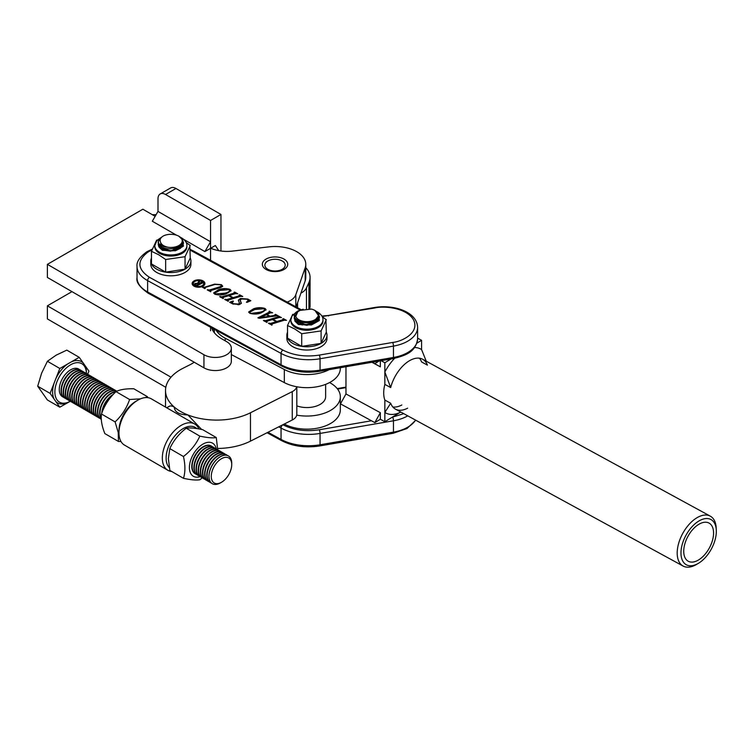 <?xml version="1.0" encoding="UTF-8"?>
<svg xmlns="http://www.w3.org/2000/svg" width="754" height="754" viewBox="0 0 754 754"><rect width="100%" height="100%" fill="white"/><g stroke="black" fill="none" stroke-linecap="round" stroke-linejoin="round"><path stroke-width="1.13" d="M287.528 332.222A20.056 11.574 180 0 0 286.859 335.181A20.056 11.574 180 0 0 287.528 338.15L301.713 346.378L321.1 343.381L326.293 332.184A20.056 11.574 180 0 1 326.963 335.181A20.056 11.574 180 0 1 321.11 343.362M321.072 343.381A20.056 11.574 180 0 1 301.751 346.369M287.528 338.188L287.528 325.53L294.626 328.904L301.713 333.72L301.713 346.378A20.056 11.574 180 0 1 292.731 343.372A20.056 11.574 180 0 1 287.547 338.197M286.859 335.181L286.859 338.461A20.056 11.574 0 0 0 292.731 346.651A20.056 11.574 0 0 0 314.588 349.159A20.056 11.574 0 0 0 326.963 338.461L326.963 335.181M216.266 448.922A19.142 11.084 120.1 0 0 202.939 444.115A19.142 11.084 120.1 0 0 189.471 465.887A19.142 11.084 120.1 0 0 200.178 476.632M217.746 450.242L216.275 437.556C212.722 438.197 207.246 437.725 199.829 436.132C196.294 444.021 190.828 450.817 183.439 456.509C185.371 464.898 185.39 472.164 183.486 478.319C190.866 479.902 196.351 480.383 199.933 479.742L202.251 477.848M183.486 478.319L169.867 470.411L168.387 458.668L169.82 448.611C173.354 440.722 178.821 433.927 186.219 428.225C189.763 427.593 195.248 428.065 202.656 429.657L216.275 437.556M195.013 473.663L196.681 474.586M169.82 448.611L183.439 456.509M186.219 428.225L199.829 436.132M151.469 258A20.056 11.574 180 0 0 150.8 260.969A20.056 11.574 180 0 0 151.469 263.938L165.663 272.156L185.05 269.159L190.244 257.972A20.056 11.574 180 0 1 190.913 260.969A20.056 11.574 180 0 1 185.05 269.14M185.022 269.169A20.056 11.574 180 0 1 165.692 272.156M151.469 263.966L151.469 251.308L158.566 254.682L165.663 259.499L165.663 272.156A20.056 11.574 180 0 1 156.672 269.159A20.056 11.574 180 0 1 151.488 263.975M150.8 260.969L150.8 264.239A20.056 11.574 0 0 0 156.672 272.43A20.056 11.574 0 0 0 178.528 274.937A20.056 11.574 0 0 0 190.913 264.239L190.913 260.969M158.151 241.959C158.934 245.069 162.223 246.822 168.01 247.237C163.938 246.369 161.46 244.72 160.574 242.27C159.462 239.847 160.413 237.727 163.42 235.917A11.367 6.56 180 0 1 178.896 236.238L182.43 239.706C186.719 247.736 165.446 252.486 159.565 245.333A12.705 7.333 180 0 1 158.51 243.702A12.705 7.333 180 0 1 158.151 241.977A12.705 7.333 180 0 1 158.151 241.959L160.008 238.349L161.752 237.124M159.565 245.333L158.151 242.062M182.609 240.14L183.561 243.061L181.705 247.067L170.564 250.95L159.707 247.501L158.51 245.804L158.283 243.146M183.552 243.146L181.705 247.237L170.564 251.12L159.707 247.67L158.151 244.239M163.015 249.612L166.606 248.594M173.91 248.584L177.181 249.442M172.581 250.828L168.349 250.79M176.606 249.697L173.062 248.716M163.524 247.764L161.752 248.98M180.178 247.755L179.113 246.756M161.639 246.897L160.715 248.104M181.026 246.86L180.423 245.87M161.95 244.437L160.97 245.493M160.574 246.209L160.291 247.614M181.412 246.313L181.214 245.154M160.998 243.269L160.31 245.05M160.376 246.068L161.592 248.085L170.611 250.893L179.876 247.604L181.337 245.022M178.896 236.238A11.367 6.56 180 0 1 181.903 239.329A11.367 6.56 180 0 1 168.01 247.237M140.517 398.847L129.594 399.507C126.691 408.074 121.865 415.539 115.108 421.91L118.237 432.542L118.453 441.476L104.834 433.578C101.809 425.944 100.687 419.422 101.488 414.012C104.391 405.445 109.226 397.98 115.975 391.609C119.99 389.554 125.937 388.612 133.816 388.772L147.426 396.679L145.164 397.631M147.803 397.66L147.426 396.679M118.453 441.476L120.97 441.486M101.488 414.012L115.108 421.91M129.594 399.507L115.975 391.609M283.598 268.301A10.16 5.862 180 0 1 269.564 270.083A10.16 5.862 180 0 1 266.473 261.977A10.16 5.862 180 0 1 267.849 260.988A10.16 5.862 180 0 1 282.222 260.988A10.16 5.862 180 0 1 283.598 268.301M303.221 309.234L298.179 310.865L295.766 316.378C295.342 313.89 296.84 311.883 300.271 310.356L311.421 309.074A11.367 6.56 180 0 1 314.946 310.459L318.584 315.747L314.484 320.865C304.182 326.708 287.839 317.839 296.765 311.779A12.705 7.333 180 0 1 297.934 311.006A12.705 7.333 180 0 1 298.056 310.931M317.67 312.797L319.611 316.887L317.246 321.374L314.983 322.853L305.681 324.767L295.351 320.874L294.362 316.916M319.611 316.972L317.246 321.534L314.983 323.023L305.681 324.936L295.351 321.034L294.211 318.15L294.475 316.737M310.082 324.908L309.253 324.748M308.631 324.663L304.05 324.663M303.428 324.748L302.297 324.974M313.042 323.683L308.989 322.524M303.645 322.533L299.743 323.702M315.163 322.759L313.051 321.506M299.658 321.562L297.792 322.825M316.416 321.807L315.087 320.525M297.764 320.667L296.68 322.109M317.189 320.94L316.397 319.602M296.397 319.705L297.293 321.534L305.888 324.72L315.502 321.826L317.443 318.546M314.946 310.459A11.367 6.56 180 0 1 314.135 320.167A11.367 6.56 180 0 1 295.766 316.378M296.718 415.134A33.421 19.293 0 0 0 331.553 409.79A33.421 19.293 0 0 0 340.337 396.755A33.421 19.293 0 0 0 329.564 382.561M284.324 424.012L284.324 424.078A33.421 19.293 0 0 0 331.553 422.89A33.421 19.293 0 0 0 340.337 409.856L340.337 396.755M372.203 362.222L380.336 366.84L371.958 362.269M379.13 361.034L374.832 363.654M380.336 366.84L380.336 360.817M407.65 408.178A28.407 15.928 -61.4 0 1 395.445 409.13A28.407 15.928 -61.4 0 1 390.685 403.249L384.851 400.063L384.851 421.703L380.336 419.243L380.336 412.692L374.832 422.608L340.469 403.861L345.973 393.946L380.336 412.692M392.825 406.99A28.407 15.928 118.6 0 0 401.825 404.992M400.826 412.07L399.837 412.551A36.437 20.433 -61.4 0 1 384.851 412.429L384.851 400.063A28.407 15.928 118.6 0 1 384.851 384.389L384.851 372.024L390.685 387.565A28.407 15.928 -61.4 0 1 422.655 359.243A28.407 15.928 -61.4 0 1 427.414 365.124L421.58 361.948A28.407 15.928 118.6 0 0 419.441 358.207M390.685 403.249L384.851 412.429M698.166 563.464L696.168 564.623A28.407 15.928 -61.4 0 1 683.105 566.047A28.407 15.928 -61.4 0 1 678.628 543.417A28.407 15.928 -61.4 0 1 696.705 517.904A28.407 15.928 -61.4 0 1 710.315 516.16A28.407 15.928 -61.4 0 1 716.187 527.923L716.3 530.222A25.74 14.43 -61.4 0 1 698.647 563.181A25.74 14.43 -61.4 0 1 698.166 563.464A25.74 14.43 -61.4 0 1 680.975 552.673A25.74 14.43 -61.4 0 1 698.647 521.146A25.74 14.43 -61.4 0 1 716.3 530.222M698.647 524.426A21.725 12.187 -61.4 0 1 709.052 523.087A21.725 12.187 -61.4 0 1 712.473 540.392A21.725 12.187 -61.4 0 1 698.647 559.902A21.725 12.187 -61.4 0 1 688.251 561.24A21.725 12.187 -61.4 0 1 684.83 543.936A21.725 12.187 -61.4 0 1 698.647 524.426M426.246 361.204L421.58 349.583A36.437 20.433 118.6 0 0 414.455 347.556M394.596 358.339A36.437 20.433 118.6 0 0 384.851 372.024M391.024 358.979L384.851 362.749L384.851 384.389L390.685 387.565M345.973 366.746L345.973 393.946M384.851 362.749L381.081 360.695M417.603 338.141L421.58 340.308L416.83 343.211M421.58 349.583L421.58 340.308M399.837 412.551L384.851 421.703M374.832 422.608L380.336 419.243M282.863 424.756L282.882 424.766C293.485 430.157 305.624 431.825 319.3 429.761L371.468 420.77M392.231 417.188L403.767 413.673M193.41 283.862A5.155 2.978 0 0 0 193.382 284.192A5.155 2.978 0 0 0 196.624 286.954A5.155 2.978 0 0 0 202.279 286.228A5.155 2.978 0 0 0 203.684 284.192A5.155 2.978 0 0 0 203.655 283.862M194.786 281.487A5.155 2.978 0 0 0 193.382 283.532A5.155 2.978 0 0 0 196.624 286.294A5.155 2.978 0 0 0 202.279 285.577A5.155 2.978 0 0 0 203.684 283.532A5.155 2.978 0 0 0 200.441 280.771A5.155 2.978 0 0 0 194.786 281.487M203.184 286.068A6.4 3.695 0 0 0 204.928 283.532A6.4 3.695 0 0 0 200.894 280.102A6.4 3.695 0 0 0 193.882 280.997A6.4 3.695 0 0 0 192.138 283.532A6.4 3.695 0 0 0 196.172 286.963A6.4 3.695 0 0 0 203.184 286.068M204.909 283.862A6.4 3.695 0 0 0 200.63 280.695A6.4 3.695 0 0 0 193.882 281.647A6.4 3.695 0 0 0 192.166 283.862M219.772 286.85L221.572 285.775L220.658 284.795L215.154 284.409L204.984 287.51L205.258 288.254L204.626 288.443L202.195 287.114L204.494 287.246L214.607 284.154L221.403 284.673L222.713 286.171L220.847 287.491L210.649 290.601L210.922 291.346L210.3 291.534L207.218 289.856L209.518 289.979L219.772 286.85L219.772 287.51L221.44 286.068M204.984 287.51L204.862 288.367M210.649 290.601L210.573 291.449M221.978 296.784L234.324 293.023L234.051 292.279L234.673 292.09L237.746 293.768L235.474 293.636L229.291 295.521L233.174 297.642L239.367 295.757L239.075 295.021L239.697 294.823L242.769 296.501L240.488 296.379L228.132 300.149L228.415 300.884L227.793 301.072L224.711 299.395L227.001 299.526L232.552 297.83L228.66 295.709L223.118 297.406L223.391 298.15L222.769 298.339L219.687 296.661L221.978 296.784L221.978 297.444L234.324 293.674L234.4 292.467M232.552 297.953L233.174 298.301L239.367 296.407L239.414 295.21M228.132 300.149L228.113 300.978M223.118 297.406L223.099 298.235M249.697 313.202L248.65 311.986L253.542 308.791C257.434 307.406 261.289 307.302 265.088 308.499L266.049 309.696L261.148 312.938C257.274 314.314 253.457 314.399 249.697 313.202M265.71 320.638L278.066 316.878L277.783 316.133L278.405 315.945L281.478 317.623L279.206 317.491L273.023 319.376L276.906 321.496L283.099 319.611L282.807 318.876L283.429 318.678L286.501 320.365L284.22 320.233L271.864 324.003L272.147 324.738L271.525 324.936L268.443 323.249L270.733 323.381L276.284 321.685L272.392 319.564L266.85 321.261L267.123 322.005L266.501 322.194L263.419 320.516L265.71 320.638L265.71 321.298L278.066 317.528L278.132 316.322M276.284 321.817L283.099 320.262L283.146 319.065M271.864 324.003L271.845 324.833M266.85 321.261L266.831 322.09M270.215 312.91L267.01 314.503L270.036 316.162L274.07 315.483L275.483 314.352L277.915 315.681L259.404 318.301L257.877 317.849L269.253 312.165L269.037 311.364L272.646 312.806L270.215 312.91M275.351 315.643L275.069 314.654M258.697 318.094L269.253 312.825L269.244 311.477M241.355 299.008L240.243 300.205L241.337 303.24L239.536 304.522L232.515 303.834L229.612 302.241L232.939 301.025L233.448 301.157L232.241 302.608L233.25 303.702L238.396 304.041L239.508 303.202L238.358 300.196L240.394 298.471L247.774 299.055L250.837 300.723L247.001 302.382L246.417 302.213L248.189 300.535L247.105 299.225L241.355 299.008M214.711 294.117L213.665 292.901L218.556 289.706C222.449 288.32 226.294 288.216 230.102 289.413L231.063 290.62L226.162 293.862C222.289 295.229 218.472 295.314 214.711 294.117M278.066 317.528L278.132 316.982L278.066 317.528M279.904 317.415L278.405 315.945M273.023 319.913L273.023 319.376M276.906 322.156L276.906 321.496M283.099 320.262L283.146 319.715L283.099 320.262M284.927 320.158L283.429 318.678M271.864 324.654L271.845 325.238L271.864 324.654M269.074 323.598L269.074 323.061M269.367 323.758L269.367 323.23M269.367 323.881L270.733 324.041L270.733 323.381M270.733 324.041L276.284 322.344L276.284 321.685M266.85 321.92L266.831 322.495L266.85 321.92M264.051 320.855L264.051 320.327M264.352 321.016L264.352 320.488M264.352 321.138L265.71 321.298M267.01 315.04L267.01 314.503M275.361 315.049L275.483 314.352M275.483 315.002L276.548 315.587M269.253 312.825L269.244 312.128L269.253 312.825M269.536 311.864L269.659 311.176M269.659 311.826L271.167 312.656M266.435 314.72L260.545 317.66L269.301 316.284L266.435 314.72M248.707 312.288L253.542 309.442L253.542 308.791M253.542 309.442L259.725 308.32M264.927 309.074L265.088 308.499M265.088 309.159L265.992 310.035M249.744 312.542L249.772 313.24M254.72 314.05L259.81 312.901C263.325 312.213 264.88 311.025 264.466 309.347M250.319 313.485L259.81 312.25C263.325 311.553 264.88 310.375 264.466 308.697L264.937 309.743M259.81 312.901L259.81 312.25M264.466 308.697L254.795 309.508L249.631 312.231L250.319 313.014M240.281 300.554L241.289 303.513M230.903 302.42L232.732 301.751M232.939 301.562L232.939 301.025M232.326 302.929L232.515 303.834M233.25 304.182L233.25 303.702M238.038 304.795L238.396 304.041M238.396 304.701L239.442 303.457M238.396 300.554L240.394 298.471M240.394 299.131L242.213 298.772M249.329 300.431L249.329 301.091L247.774 299.715L247.774 299.055M247.557 302.137L248.123 300.837M234.324 293.674L234.4 293.127L234.324 293.674M236.172 293.56L234.673 292.09M229.291 296.049L229.291 295.521M233.174 298.301L233.174 297.642M239.367 296.407L239.414 295.86L239.367 296.407M241.195 296.303L239.697 294.823M228.132 300.799L228.113 301.383L228.132 300.799M225.342 299.743L225.342 299.206M225.635 299.904L225.635 299.376M225.635 300.026L227.001 300.177L227.001 299.526M227.001 300.177L232.552 298.49L232.552 297.83M223.118 298.066L223.099 298.641L223.118 298.066M220.319 297.001L220.319 296.473M220.611 297.161L220.611 296.633M220.611 297.283L221.978 297.444M213.721 293.202L218.556 290.356L218.556 289.706M218.556 290.356L224.739 289.234M229.942 289.988L230.102 289.413M230.102 290.073L231.007 290.95M214.758 293.466L214.786 294.154M219.734 294.965L224.824 293.815C228.339 293.127 229.885 291.939 229.48 290.262M215.333 294.409L215.333 293.928L224.824 293.165C228.339 292.467 229.885 291.289 229.48 289.611L229.951 290.658M224.824 293.815L224.824 293.165M229.48 289.611L219.81 290.422L214.645 293.146L215.333 293.928M204.984 288.16L204.862 288.697M202.826 287.462L202.826 286.925M203.212 287.67L203.212 287.142M203.212 287.792L204.494 287.896L204.494 287.246M221.356 285.304L221.403 284.673M221.403 285.323L222.637 286.473M210.649 291.261L210.573 291.807M207.85 290.196L207.85 289.668M208.189 290.384L208.189 289.856M208.189 290.507L209.518 290.639L209.518 289.979M209.518 290.639L219.772 287.51M196.756 285.304L198.802 284.06L195.776 283.758L195.852 285.106L196.756 285.86M195.776 283.758L195.852 285.37M196.841 285.907L198.802 284.71L198.802 284.06M194.617 284.484L195.691 283.806M198.802 284.447L201.309 283.184L201.299 281.968L202.845 282.807L197.331 285.615L197.331 286.181L195.399 285.125L195.06 283.438L197.718 283.24L198.952 280.686L199.885 281.204L198.33 283.532L199.037 283.919L201.271 282.213M199.084 281.412L199.565 281.676M197.925 283.589L198.924 280.94M197.369 286.152L197.331 285.615M199.037 284.578L199.037 283.919M195.06 284.098L195.06 283.438L194.504 284.145M294.531 314.795L294.889 321.1L294.456 316.671M318.16 320.638L311.421 324.983L298.433 324.512L294.889 321.1M295.625 318.933L295.549 319.621M296.85 322.401L298.876 323.834L306.916 325.313L314.277 323.362M315.954 321.411L314.889 320.638M313.721 323.428L310.469 322.269M314.682 323.004L312.156 321.826M310.573 324.795L309.932 324.644M309.149 324.503L303.221 324.446M302.411 324.588L301.487 324.795M315.492 322.589L316.755 321.458L318.235 317.255M316.859 321.345L315.615 320.196M295.568 327.547A16.041 9.265 0 0 0 313.051 329.555A16.041 9.265 0 0 0 322.957 320.997L322.957 319.903A16.041 9.265 0 0 1 313.051 328.461A16.041 9.265 0 0 1 295.568 326.454A16.041 9.265 0 0 1 290.865 319.903L290.865 320.997A16.041 9.265 0 0 0 295.568 327.547M301.713 333.72L320.573 331.006A19.802 11.433 0 0 0 321.242 330.62L326.152 320.035A19.802 11.433 0 0 0 325.907 319.507L322.175 316.623M318.395 316.803L318.386 320.196M311.421 324.983L319.357 320.544L318.81 314.192M320.573 331.006L321.1 330.723L321.1 343.381M293.249 314.456L292.722 314.333L287.528 325.53M326.293 332.184L325.907 319.507M326.152 320.035L326.293 319.526M293.052 314.569A19.802 11.433 0 0 0 292.58 314.842M287.67 325.417A19.802 11.433 0 0 0 287.915 325.954M158.34 240.78L158.84 246.878L158.227 242.901M180.545 248.217L175.371 250.771L162.374 250.29L158.84 246.878M161.045 243.335L159.914 244.739M159.631 245.399L159.528 245.879M159.49 246.351L159.697 247.491M159.81 247.764L160.272 248.528M159.49 245.399L161.931 249.103M164.919 248.217L162.807 249.037M164.57 250.328L170.263 251.12M159.509 253.325A16.041 9.265 0 0 0 176.992 255.333A16.041 9.265 0 0 0 186.898 246.775L186.898 245.681A16.041 9.265 0 0 1 176.992 254.239A16.041 9.265 0 0 1 159.509 252.232A16.041 9.265 0 0 1 154.815 245.681L154.815 246.775A16.041 9.265 0 0 0 159.509 253.325M165.663 259.499L184.513 256.784A19.802 11.433 0 0 0 185.192 256.398L190.102 245.823A19.802 11.433 0 0 0 189.848 245.286L186.125 242.411M175.371 250.771L183.429 246.124L182.383 239.583M184.513 256.784L185.05 256.501L185.05 269.159M157.2 240.234L156.662 240.121L151.469 251.308M190.244 257.972L189.848 245.286M190.102 245.823L190.244 245.314M156.992 240.347A19.802 11.433 0 0 0 156.521 240.63M151.611 251.205A19.802 11.433 0 0 0 151.856 251.732M296.822 405.859A18.718 10.81 0 0 0 308.16 407.537A18.718 10.81 0 0 0 325.634 396.755L325.634 384.361M216.191 330.299A33.421 19.293 0 0 0 225.192 338.207L284.324 369.498L284.324 382.598A33.421 19.293 0 0 0 331.553 381.411A33.421 19.293 0 0 0 340.337 368.376L340.337 367.716M284.324 369.498A33.421 19.293 0 0 0 329.244 369.63M284.324 382.598L231.337 354.559M71.969 291.647L47.389 305.832L47.389 318.933L165.814 387.311M47.389 305.832L171.007 377.207M183.684 239.348L204.89 251.582L210.555 241.761L157.991 211.412L152.317 221.233L176.474 235.173M210.555 241.761L210.555 248.311L204.89 251.582M218.707 250.648L215.361 245.531L210.715 248.217A26.739 15.438 180 0 0 218.707 250.648M211.601 327.802A36.098 20.839 180 0 0 221.563 338.716L226.634 341.637A16.041 9.265 180 0 1 231.337 348.188L231.337 361.289A16.041 9.265 180 0 1 221.431 369.846A16.041 9.265 180 0 1 203.948 367.839L47.389 277.453L47.389 264.352L142.864 209.226L155.154 216.323L152.317 214.683L156.106 214.683M266.058 269.451A12.705 7.333 180 0 1 262.335 264.268A12.705 7.333 180 0 1 270.177 257.491A12.705 7.333 180 0 1 284.022 259.084A12.705 7.333 180 0 1 287.736 264.268A12.705 7.333 180 0 1 279.904 271.044A12.705 7.333 180 0 1 266.058 269.451M210.555 248.141A26.739 15.438 180 0 0 232.279 251.11L268.98 246.86A30.754 17.757 180 0 1 305.785 264.268L305.785 277.368A30.754 17.757 180 0 1 305.191 280.865L296.105 306.963M213.816 328.998A36.098 20.839 0 0 0 212.826 330.525M47.389 264.352L203.948 354.738L203.948 367.839M231.337 348.188A16.041 9.265 180 0 1 221.431 356.746A16.041 9.265 180 0 1 203.948 354.738M295.813 306.803L295.813 294.701A20.056 11.583 180 0 1 287.18 302.09M295.813 294.701L305.191 267.764L305.191 280.865M305.785 264.268A30.754 17.757 180 0 1 305.191 267.764M157.991 211.412L157.991 198.858A10.697 6.173 60 0 1 160.206 193.957L170.611 187.953A10.697 6.173 60 0 1 175.955 188.481L220.96 214.466L220.96 251.016M220.96 214.466L210.555 220.47L165.56 194.494L175.955 188.481M160.206 193.957A10.697 6.173 60 0 1 165.56 194.494M210.555 330.733L210.555 327.227M210.555 260.29L210.555 220.47M171.724 471.486A26.739 15.476 -59.9 0 1 167.859 470.27A26.739 15.476 -59.9 0 1 162.327 458.027A26.739 15.476 -59.9 0 1 174.042 431.128A26.739 15.476 -59.9 0 1 194.711 424.021A26.739 15.476 -59.9 0 1 198.886 428.913M194.711 424.021L151.347 398.847A26.739 15.476 120.1 0 0 137.869 400.167A26.739 15.476 120.1 0 0 118.962 432.739A26.739 15.476 120.1 0 0 118.962 432.853A26.739 15.476 120.1 0 0 124.495 445.096L167.859 470.27M137.869 400.167L135.984 401.251A24.062 13.93 120.1 0 0 118.972 430.562A24.062 13.93 120.1 0 0 118.972 430.675M169.311 467.659A24.062 13.93 -59.9 0 1 166.106 458.036A24.062 13.93 -59.9 0 1 177.737 432.73A24.062 13.93 -59.9 0 1 196.775 428.564M201.582 429.431L187.878 414.954C179.16 414.719 174.617 412.08 174.259 407.037C171.648 405.68 169.791 405.595 168.708 406.792M187.878 414.954A51.206 29.566 180 0 1 174.259 407.037M296.718 386.745A13.374 7.719 180 0 1 296.379 387.782A13.374 7.719 180 0 1 292.26 391.618L292.26 419.997L250.469 441.137A51.206 29.566 180 0 1 217.746 448.46M296.822 386.764L296.822 414.191A13.374 7.719 180 0 1 296.379 416.161A13.374 7.719 180 0 1 292.26 419.997M305.785 267.679A35.033 20.226 180 0 1 310.064 277.368L310.064 305.747A35.033 20.226 180 0 1 309.668 308.801M194.24 362.24A53.477 30.876 180 0 1 189.301 365.087L182.977 368.282A51.206 29.566 180 0 0 165.512 390.525L165.512 407.066M250.469 441.137L250.469 412.758A51.206 29.566 180 0 1 195.578 417.452A51.206 29.566 180 0 1 165.512 390.525M250.469 412.758L292.26 391.618M306.454 308.725L306.454 287.896A18.718 10.81 180 0 1 300.912 293.155M306.454 287.896L308.914 282.524L308.914 308.735M310.064 277.368A35.033 20.226 180 0 1 308.914 282.524M214.353 330.94L213.834 332.08M220.432 482.89A16.041 9.284 -59.9 0 1 220.394 482.909A16.041 9.284 -59.9 0 1 220.366 482.928A16.041 9.284 -59.9 0 1 212.308 483.71A16.041 9.284 -59.9 0 1 209.857 470.845A16.041 9.284 -59.9 0 1 220.366 456.726A16.041 9.284 -59.9 0 1 228.424 455.953A16.041 9.284 -59.9 0 1 231.742 463.371L231.732 464.671A14.439 8.36 120.1 0 0 221.497 458.696A14.439 8.36 120.1 0 0 211.261 476.368A14.439 8.36 120.1 0 0 221.497 482.277A14.439 8.36 120.1 0 0 221.525 482.258A14.439 8.36 120.1 0 0 231.732 464.671M212.27 483.682A16.041 9.284 -59.9 0 1 212.232 483.663A16.041 9.284 -59.9 0 1 209.782 470.798A16.041 9.284 -59.9 0 1 220.291 456.688A16.041 9.284 -59.9 0 1 228.339 455.906A16.041 9.284 -59.9 0 1 228.377 455.934M211.393 483.06A16.041 9.284 -59.9 0 1 210.451 482.626A16.041 9.284 -59.9 0 1 207.991 469.761A16.041 9.284 -59.9 0 1 218.5 455.652A16.041 9.284 -59.9 0 1 226.558 454.869A16.041 9.284 -59.9 0 1 227.397 455.473M209.244 481.815A16.041 9.284 -59.9 0 1 208.302 481.382A16.041 9.284 -59.9 0 1 205.851 468.517A16.041 9.284 -59.9 0 1 216.36 454.408A16.041 9.284 -59.9 0 1 224.419 453.625A16.041 9.284 -59.9 0 1 225.257 454.228M210.272 482.513A16.041 9.284 -59.9 0 1 210.093 482.419A16.041 9.284 -59.9 0 1 207.642 469.553A16.041 9.284 -59.9 0 1 218.142 455.444A16.041 9.284 -59.9 0 1 226.2 454.662A16.041 9.284 -59.9 0 1 226.379 454.775M207.105 480.571A16.041 9.284 -59.9 0 1 206.162 480.138A16.041 9.284 -59.9 0 1 203.712 467.273A16.041 9.284 -59.9 0 1 214.221 453.163A16.041 9.284 -59.9 0 1 222.27 452.381A16.041 9.284 -59.9 0 1 223.118 452.994M208.132 481.269A16.041 9.284 -59.9 0 1 207.944 481.175A16.041 9.284 -59.9 0 1 205.493 468.309A16.041 9.284 -59.9 0 1 216.002 454.2A16.041 9.284 -59.9 0 1 224.061 453.418A16.041 9.284 -59.9 0 1 224.23 453.531M204.965 479.327A16.041 9.284 -59.9 0 1 204.023 478.894A16.041 9.284 -59.9 0 1 201.563 466.029A16.041 9.284 -59.9 0 1 212.072 451.919A16.041 9.284 -59.9 0 1 220.13 451.137A16.041 9.284 -59.9 0 1 220.969 451.75M205.983 480.025A16.041 9.284 -59.9 0 1 205.804 479.93A16.041 9.284 -59.9 0 1 203.354 467.065A16.041 9.284 -59.9 0 1 213.863 452.956A16.041 9.284 -59.9 0 1 221.912 452.174A16.041 9.284 -59.9 0 1 222.091 452.287M202.817 478.083A16.041 9.284 -59.9 0 1 201.874 477.65A16.041 9.284 -59.9 0 1 199.424 464.784A16.041 9.284 -59.9 0 1 209.932 450.675A16.041 9.284 -59.9 0 1 217.981 449.893A16.041 9.284 -59.9 0 1 218.83 450.506M203.844 478.781A16.041 9.284 -59.9 0 1 203.665 478.686A16.041 9.284 -59.9 0 1 201.214 465.821A16.041 9.284 -59.9 0 1 211.714 451.712A16.041 9.284 -59.9 0 1 219.772 450.93A16.041 9.284 -59.9 0 1 219.951 451.043M200.677 476.839A16.041 9.284 -59.9 0 1 199.735 476.405A16.041 9.284 -59.9 0 1 197.284 463.54A16.041 9.284 -59.9 0 1 207.793 449.431A16.041 9.284 -59.9 0 1 215.842 448.649A16.041 9.284 -59.9 0 1 216.69 449.261M201.695 477.536A16.041 9.284 -59.9 0 1 201.516 477.442A16.041 9.284 -59.9 0 1 199.065 464.577A16.041 9.284 -59.9 0 1 209.574 450.468A16.041 9.284 -59.9 0 1 217.633 449.686A16.041 9.284 -59.9 0 1 217.802 449.799M198.538 475.595A16.041 9.284 -59.9 0 1 197.595 475.161A16.041 9.284 -59.9 0 1 195.135 462.296A16.041 9.284 -59.9 0 1 205.644 448.187A16.041 9.284 -59.9 0 1 213.702 447.405A16.041 9.284 -59.9 0 1 214.541 448.017M199.556 476.292A16.041 9.284 -59.9 0 1 199.376 476.198A16.041 9.284 -59.9 0 1 196.926 463.333A16.041 9.284 -59.9 0 1 207.435 449.224A16.041 9.284 -59.9 0 1 215.484 448.442A16.041 9.284 -59.9 0 1 215.663 448.555M196.389 474.351A16.041 9.284 -59.9 0 1 195.446 473.917A16.041 9.284 -59.9 0 1 192.996 461.052A16.041 9.284 -59.9 0 1 203.505 446.943A16.041 9.284 -59.9 0 1 211.554 446.161A16.041 9.284 -59.9 0 1 212.402 446.773M197.416 475.048A16.041 9.284 -59.9 0 1 197.237 474.954A16.041 9.284 -59.9 0 1 194.777 462.089A16.041 9.284 -59.9 0 1 205.286 447.98A16.041 9.284 -59.9 0 1 213.344 447.197A16.041 9.284 -59.9 0 1 213.523 447.311M195.267 473.804A16.041 9.284 -59.9 0 1 195.088 473.71A16.041 9.284 -59.9 0 1 192.638 460.845A16.041 9.284 -59.9 0 1 203.146 446.736A16.041 9.284 -59.9 0 1 211.205 445.953A16.041 9.284 -59.9 0 1 211.374 446.066M101.253 418.366A16.041 9.284 -59.9 0 1 111.366 393.456A16.041 9.284 -59.9 0 1 115.616 391.957M101.29 419.252A16.041 9.284 -59.9 0 1 101.168 419.186A16.041 9.284 -59.9 0 1 98.708 406.321A16.041 9.284 -59.9 0 1 109.217 392.212A16.041 9.284 -59.9 0 1 116.842 391.213M101.262 418.706A16.041 9.284 -59.9 0 1 101.102 405.595A16.041 9.284 -59.9 0 1 111.008 393.249A16.041 9.284 -59.9 0 1 115.871 391.712M99.962 418.376A16.041 9.284 -59.9 0 1 99.019 417.942A16.041 9.284 -59.9 0 1 96.569 405.077A16.041 9.284 -59.9 0 1 107.077 390.968A16.041 9.284 -59.9 0 1 115.126 390.186A16.041 9.284 -59.9 0 1 115.975 390.789M100.989 419.073A16.041 9.284 -59.9 0 1 100.81 418.979A16.041 9.284 -59.9 0 1 98.359 406.114A16.041 9.284 -59.9 0 1 108.859 392.005A16.041 9.284 -59.9 0 1 116.87 391.194M97.822 417.132A16.041 9.284 -59.9 0 1 96.88 416.698A16.041 9.284 -59.9 0 1 94.429 403.833A16.041 9.284 -59.9 0 1 104.929 389.724A16.041 9.284 -59.9 0 1 112.987 388.941A16.041 9.284 -59.9 0 1 113.835 389.545M98.84 417.829A16.041 9.284 -59.9 0 1 98.661 417.735A16.041 9.284 -59.9 0 1 96.21 404.87A16.041 9.284 -59.9 0 1 106.719 390.761A16.041 9.284 -59.9 0 1 114.778 389.978A16.041 9.284 -59.9 0 1 114.947 390.091M95.683 415.888A16.041 9.284 -59.9 0 1 94.74 415.454A16.041 9.284 -59.9 0 1 92.28 402.589A16.041 9.284 -59.9 0 1 102.789 388.48A16.041 9.284 -59.9 0 1 110.847 387.697A16.041 9.284 -59.9 0 1 111.686 388.301M96.7 416.585A16.041 9.284 -59.9 0 1 96.521 416.491A16.041 9.284 -59.9 0 1 94.071 403.626A16.041 9.284 -59.9 0 1 104.58 389.516A16.041 9.284 -59.9 0 1 112.629 388.734A16.041 9.284 -59.9 0 1 112.808 388.847M93.534 414.643A16.041 9.284 -59.9 0 1 92.591 414.21A16.041 9.284 -59.9 0 1 90.141 401.345A16.041 9.284 -59.9 0 1 100.65 387.236A16.041 9.284 -59.9 0 1 108.699 386.453A16.041 9.284 -59.9 0 1 109.547 387.056M94.561 415.341A16.041 9.284 -59.9 0 1 94.382 415.247A16.041 9.284 -59.9 0 1 91.922 402.382A16.041 9.284 -59.9 0 1 102.431 388.272A16.041 9.284 -59.9 0 1 110.489 387.49A16.041 9.284 -59.9 0 1 110.668 387.603M91.394 413.399A16.041 9.284 -59.9 0 1 90.452 412.966A16.041 9.284 -59.9 0 1 88.001 400.101A16.041 9.284 -59.9 0 1 98.501 385.991A16.041 9.284 -59.9 0 1 106.559 385.209A16.041 9.284 -59.9 0 1 107.398 385.812M92.412 414.097A16.041 9.284 -59.9 0 1 92.233 414.003A16.041 9.284 -59.9 0 1 89.783 401.137A16.041 9.284 -59.9 0 1 100.291 387.028A16.041 9.284 -59.9 0 1 108.35 386.246A16.041 9.284 -59.9 0 1 108.519 386.359M89.245 412.155A16.041 9.284 -59.9 0 1 88.303 411.722A16.041 9.284 -59.9 0 1 85.852 398.857A16.041 9.284 -59.9 0 1 96.361 384.747A16.041 9.284 -59.9 0 1 104.42 383.965A16.041 9.284 -59.9 0 1 105.258 384.568M90.273 412.853A16.041 9.284 -59.9 0 1 90.094 412.758A16.041 9.284 -59.9 0 1 87.643 399.893A16.041 9.284 -59.9 0 1 98.152 385.784A16.041 9.284 -59.9 0 1 106.201 385.002A16.041 9.284 -59.9 0 1 106.38 385.115M87.106 410.911A16.041 9.284 -59.9 0 1 86.163 410.478A16.041 9.284 -59.9 0 1 83.713 397.612A16.041 9.284 -59.9 0 1 94.222 383.503A16.041 9.284 -59.9 0 1 102.271 382.721A16.041 9.284 -59.9 0 1 103.119 383.334M88.133 411.609A16.041 9.284 -59.9 0 1 87.954 411.514A16.041 9.284 -59.9 0 1 85.494 398.649A16.041 9.284 -59.9 0 1 96.003 384.54A16.041 9.284 -59.9 0 1 104.061 383.758A16.041 9.284 -59.9 0 1 104.24 383.871M84.966 409.667A16.041 9.284 -59.9 0 1 84.024 409.233A16.041 9.284 -59.9 0 1 81.573 396.368A16.041 9.284 -59.9 0 1 92.073 382.259A16.041 9.284 -59.9 0 1 100.131 381.477A16.041 9.284 -59.9 0 1 100.97 382.089M85.984 410.364A16.041 9.284 -59.9 0 1 85.805 410.27A16.041 9.284 -59.9 0 1 83.355 397.405A16.041 9.284 -59.9 0 1 93.864 383.296A16.041 9.284 -59.9 0 1 101.913 382.514A16.041 9.284 -59.9 0 1 102.092 382.627M82.817 408.423A16.041 9.284 -59.9 0 1 81.875 407.989A16.041 9.284 -59.9 0 1 79.424 395.124A16.041 9.284 -59.9 0 1 89.933 381.015A16.041 9.284 -59.9 0 1 97.992 380.233A16.041 9.284 -59.9 0 1 98.831 380.845M83.845 409.12A16.041 9.284 -59.9 0 1 83.666 409.026A16.041 9.284 -59.9 0 1 81.215 396.161A16.041 9.284 -59.9 0 1 91.715 382.052A16.041 9.284 -59.9 0 1 99.773 381.27A16.041 9.284 -59.9 0 1 99.952 381.383M80.678 407.179A16.041 9.284 -59.9 0 1 79.736 406.745A16.041 9.284 -59.9 0 1 77.285 393.88A16.041 9.284 -59.9 0 1 87.794 379.771A16.041 9.284 -59.9 0 1 95.843 378.989A16.041 9.284 -59.9 0 1 96.691 379.601M81.705 407.876A16.041 9.284 -59.9 0 1 81.517 407.782A16.041 9.284 -59.9 0 1 79.066 394.917A16.041 9.284 -59.9 0 1 89.575 380.808A16.041 9.284 -59.9 0 1 97.634 380.025A16.041 9.284 -59.9 0 1 97.803 380.139M78.539 405.935A16.041 9.284 -59.9 0 1 77.596 405.501A16.041 9.284 -59.9 0 1 75.146 392.636A16.041 9.284 -59.9 0 1 85.645 378.527A16.041 9.284 -59.9 0 1 93.703 377.745A16.041 9.284 -59.9 0 1 94.542 378.357M79.556 406.632A16.041 9.284 -59.9 0 1 79.377 406.538A16.041 9.284 -59.9 0 1 76.927 393.673A16.041 9.284 -59.9 0 1 87.436 379.564A16.041 9.284 -59.9 0 1 95.485 378.781A16.041 9.284 -59.9 0 1 95.664 378.894M76.39 404.691A16.041 9.284 -59.9 0 1 75.447 404.257A16.041 9.284 -59.9 0 1 72.997 391.392A16.041 9.284 -59.9 0 1 83.505 377.283A16.041 9.284 -59.9 0 1 91.564 376.5A16.041 9.284 -59.9 0 1 92.403 377.113M77.417 405.388A16.041 9.284 -59.9 0 1 77.238 405.294A16.041 9.284 -59.9 0 1 74.787 392.429A16.041 9.284 -59.9 0 1 85.287 378.32A16.041 9.284 -59.9 0 1 93.345 377.537A16.041 9.284 -59.9 0 1 93.524 377.65M74.25 403.447A16.041 9.284 -59.9 0 1 73.308 403.013A16.041 9.284 -59.9 0 1 70.857 390.148A16.041 9.284 -59.9 0 1 81.366 376.039A16.041 9.284 -59.9 0 1 89.415 375.256A16.041 9.284 -59.9 0 1 90.263 375.869M75.277 404.153A16.041 9.284 -59.9 0 1 75.089 404.05A16.041 9.284 -59.9 0 1 72.638 391.185A16.041 9.284 -59.9 0 1 83.147 377.075A16.041 9.284 -59.9 0 1 91.206 376.293A16.041 9.284 -59.9 0 1 91.375 376.406M72.111 402.202A16.041 9.284 -59.9 0 1 71.168 401.769A16.041 9.284 -59.9 0 1 68.708 388.904A16.041 9.284 -59.9 0 1 79.217 374.795A16.041 9.284 -59.9 0 1 87.275 374.022A16.041 9.284 -59.9 0 1 88.114 374.625M73.129 402.909A16.041 9.284 -59.9 0 1 72.95 402.806A16.041 9.284 -59.9 0 1 70.499 389.941A16.041 9.284 -59.9 0 1 81.008 375.831A16.041 9.284 -59.9 0 1 89.057 375.049A16.041 9.284 -59.9 0 1 89.236 375.162M69.962 400.958A16.041 9.284 -59.9 0 1 69.019 400.525A16.041 9.284 -59.9 0 1 66.569 387.66A16.041 9.284 -59.9 0 1 77.078 373.55A16.041 9.284 -59.9 0 1 85.136 372.778A16.041 9.284 -59.9 0 1 85.975 373.381M70.989 401.665A16.041 9.284 -59.9 0 1 70.81 401.562A16.041 9.284 -59.9 0 1 68.36 388.696A16.041 9.284 -59.9 0 1 78.859 374.587A16.041 9.284 -59.9 0 1 86.917 373.814A16.041 9.284 -59.9 0 1 87.096 373.918M67.822 399.714A16.041 9.284 -59.9 0 1 66.88 399.281A16.041 9.284 -59.9 0 1 64.429 386.416A16.041 9.284 -59.9 0 1 74.938 372.306A16.041 9.284 -59.9 0 1 82.987 371.534A16.041 9.284 -59.9 0 1 83.835 372.137M68.85 400.421A16.041 9.284 -59.9 0 1 68.661 400.317A16.041 9.284 -59.9 0 1 66.211 387.452A16.041 9.284 -59.9 0 1 76.72 373.343A16.041 9.284 -59.9 0 1 84.778 372.57A16.041 9.284 -59.9 0 1 84.948 372.674M65.683 398.47A16.041 9.284 -59.9 0 1 64.74 398.037A16.041 9.284 -59.9 0 1 62.28 385.171A16.041 9.284 -59.9 0 1 72.789 371.062A16.041 9.284 -59.9 0 1 80.848 370.289A16.041 9.284 -59.9 0 1 81.686 370.893M66.701 399.177A16.041 9.284 -59.9 0 1 66.522 399.073A16.041 9.284 -59.9 0 1 64.071 386.208A16.041 9.284 -59.9 0 1 74.58 372.099A16.041 9.284 -59.9 0 1 82.629 371.326A16.041 9.284 -59.9 0 1 82.808 371.43M63.534 397.226A16.041 9.284 -59.9 0 1 59.915 384.738A16.041 9.284 -59.9 0 1 70.65 369.818A16.041 9.284 -59.9 0 1 79.547 369.649M64.561 397.933A16.041 9.284 -59.9 0 1 64.382 397.829A16.041 9.284 -59.9 0 1 61.932 384.964A16.041 9.284 -59.9 0 1 72.431 370.855A16.041 9.284 -59.9 0 1 80.49 370.082A16.041 9.284 -59.9 0 1 80.669 370.186M70.329 401.251A22.234 12.875 -59.9 0 1 54.882 391.788A22.234 12.875 -59.9 0 1 70.65 364.766A22.234 12.875 -59.9 0 1 86.408 373.55L86.418 372.664A23.836 13.798 -59.9 0 0 84.966 365.492L79.217 357.33L66.814 350.129L56.164 355.153L47.408 361.27L59.811 368.48L50.113 393.399L59.811 407.188L47.408 399.988L37.7 386.199L41.611 373.192L47.408 361.27M59.811 407.188L69.707 401.618M79.217 357.33L71.3 361.882A23.836 13.798 -59.9 0 1 83.176 362.957M71.3 361.882L59.811 368.48M102.327 411.75A16.041 9.284 -59.9 0 1 112.195 395.539M101.799 413.145A16.041 9.284 -59.9 0 1 113.147 394.493M50.113 393.399L37.7 386.199M87.69 374.286L88.925 371.119L84.966 365.492M67.728 402.645A23.836 13.798 -59.9 0 1 55.853 401.562M55.853 378.64A23.836 13.798 -59.9 0 1 67.728 363.928M54.071 399.026A23.836 13.798 -59.9 0 1 54.071 383.239M392.693 417.113A2.677 0.622 80.2 0 1 393.456 420.779L393.456 432.127A33.826 19.529 0 0 0 408.366 426.83A33.826 19.529 0 0 0 415.558 420.101M345.973 387.622L337.575 389.073M319.3 429.761A2.677 0.622 80.2 0 1 320.064 433.427L393.456 420.779A33.826 19.529 0 0 0 407.744 415.84M282.882 424.766A2.677 1.499 118.6 0 0 281.044 428.074A40.113 23.157 0 0 0 320.064 433.427L320.064 444.775A2.677 0.622 80.2 0 1 319.753 445.934L393.145 433.286L406.981 428.536L415.774 420.223M278.763 426.83L281.044 428.074L281.044 439.422A40.113 23.157 0 0 0 320.064 444.775L393.456 432.127A2.677 0.622 80.2 0 1 393.145 433.286M267.086 432.73L281.6 440.647A2.677 1.499 -61.4 0 1 281.044 439.422L267.972 432.287M322.137 316.539L374.861 307.971C383.239 305.775 406.623 307.378 413.626 320.064C419.818 332.891 401.778 341.628 392.693 342.439L319.3 355.096C305.634 357.151 293.485 355.483 282.882 350.092L149.462 277.312C137.162 269.037 136.747 260.564 148.208 251.893L152.082 249.894M190.244 250.168L300.083 309.988M190.244 249.423L193.533 251.007A2.677 1.499 118.6 0 0 192.251 251.167M281.6 365.982C292.797 371.694 305.511 373.456 319.753 371.27A2.677 0.622 -99.8 0 0 320.064 370.11A40.113 23.157 180 0 1 281.044 364.757A2.677 1.499 -61.4 0 0 281.6 365.982L148.18 293.202A2.677 1.499 -61.4 0 1 147.624 291.977A33.826 19.529 180 0 1 137.03 277.783L137.03 266.426A33.826 19.529 180 0 0 147.624 280.62L281.044 353.4L281.044 364.757L147.624 291.977L147.624 280.62A2.677 1.499 118.6 0 1 149.462 277.312M319.3 355.096A2.677 0.622 -99.8 0 1 320.064 358.753L393.456 346.105L393.456 357.462A33.826 19.529 180 0 0 417.603 338.744C415.85 352.09 405.756 355.473 393.145 358.612A2.677 0.622 -99.8 0 0 393.456 357.462L320.064 370.11L320.064 358.753A40.113 23.157 180 0 1 281.044 353.4A2.677 1.499 -61.4 0 1 282.882 350.092M417.603 338.744L417.603 327.396A33.826 19.529 180 0 1 393.456 346.105A2.677 0.622 -99.8 0 0 392.693 342.439M417.603 327.396C417.245 312.071 394.191 304.126 374.408 307.528A2.677 0.622 80.2 0 1 374.861 307.971M374.408 307.528L328.094 315.511A2.677 0.622 80.2 0 1 328.546 315.964M240.667 302.118L240.667 301.468M225.192 340.808L225.192 338.207M297.576 302.731L297.576 307.764M267.849 260.988L265.964 262.081M282.222 260.988L284.022 262.024M683.105 566.047L395.445 409.13M710.315 516.16L422.655 359.243M337.208 388.602L345.973 387.094M281.6 440.647C292.797 446.359 305.511 448.121 319.753 445.934M137.03 266.426C136.389 261.94 139.65 257.057 146.813 251.789L152.393 249.056M193.382 284.192L193.382 283.532M148.18 293.202C139.669 287.189 135.956 282.053 137.03 277.783M393.145 358.612L319.753 371.27M321.864 316.049L328.094 315.511M301.082 309.668L193.533 251.007M278.405 316.623L278.405 317.274M283.429 319.357L283.429 320.016M271.497 324.258L271.497 324.908M266.473 321.515L266.473 322.175M269.536 311.817L269.536 312.476M249.631 312.231L249.631 312.882M240.243 300.205L240.243 300.855M232.241 302.608L232.241 303.259M239.508 303.202L239.508 303.853M248.189 300.535L248.189 301.185M234.673 292.769L234.673 293.419M239.697 295.502L239.697 296.162M227.765 300.403L227.765 301.053M222.741 297.66L222.741 298.32M214.645 293.146L214.645 293.796M221.572 285.775L221.572 286.435M204.579 287.774L204.579 288.433M210.262 290.865L210.262 291.515M203.684 284.192L203.684 283.532M195.239 284.428L195.239 285.087M197.199 285.766L197.199 286.426M201.412 282.392L201.412 283.042M199.084 281.129L199.084 281.779M322.957 319.903C323.098 317.104 321.345 314.512 317.707 312.128L316.397 311.449M296.774 311.77L292.015 315.945L290.865 319.903M186.898 245.681C187.039 242.892 185.286 240.3 181.648 237.915L180.498 237.312M161.874 237.01L156.851 240.517L154.815 245.681M214.353 329.291L214.353 332.75M118.972 430.562L118.962 432.739M166.7 407.754L169.33 406.236M221.525 482.258L220.394 482.909M70.339 401.251L69.66 401.646"/></g></svg>
